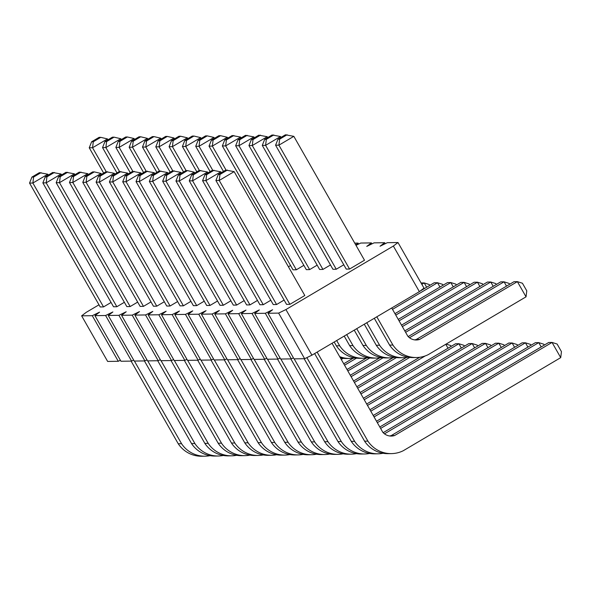 <?xml version="1.0" encoding="UTF-8"?>
<svg xmlns="http://www.w3.org/2000/svg" width="591" height="591" viewBox="0 0 591 591"><rect width="100%" height="100%" fill="white"/><g stroke="black" fill="none" stroke-linecap="round" stroke-linejoin="round"><path stroke-width="0.89" d="M356.004 245.339L360.724 243.049L371.37 242.901L366.738 246.41L374.037 242.864L384.682 242.716L380.043 246.225L387.341 242.679L397.994 242.532L393.355 246.041L285.926 309.558L278.627 313.104L267.974 313.252L272.614 309.743L265.315 313.289L291.326 358.892L280.673 359.04L254.669 313.437L259.301 309.928L252.002 313.474L241.357 313.622L245.989 310.112L238.69 313.658L228.045 313.806L232.684 310.297L225.385 313.843L214.732 313.991L219.372 310.482L212.073 314.028L201.428 314.176L206.06 310.667L198.761 314.213L188.115 314.36L192.747 310.851L185.448 314.397L174.803 314.545L179.442 311.036L172.144 314.582L161.491 314.73L166.13 311.221L158.831 314.767L148.178 314.914L152.818 311.405L145.519 314.951L134.874 315.099L139.506 311.59L132.207 315.136L121.561 315.284L126.201 311.767L118.902 315.321L108.249 315.468L112.888 311.952L105.59 315.505L94.937 315.653L99.576 312.137L92.277 315.69L81.632 315.83L86.264 312.321L98.985 304.808M293.424 357.873L291.326 358.892M265.315 313.289L254.669 313.437M354.74 243.13L358.065 243.086L355.723 244.851M150.993 301.912L143.473 306.36L72.811 182.479L87.727 173.658L88.229 174.53M87.727 173.658L79.334 172.099L71.873 176.51L69.479 182.523L140.141 306.411L143.473 306.36M82.792 182.346L86.116 182.294L86.847 176.303L85.185 176.325L82.792 182.346L153.453 306.227L156.778 306.175L86.116 182.294L101.039 173.473L101.534 174.345M164.305 301.728L156.778 306.175M137.681 302.097L130.16 306.544L59.499 182.663L74.422 173.843L74.917 174.714M74.422 173.843L66.029 172.284L58.568 176.694L56.175 182.708L126.829 306.596L130.16 306.544M190.923 301.358L183.402 305.813L112.741 181.925L127.663 173.104L128.158 173.976M127.663 173.104L119.271 171.545L111.81 175.955L109.416 181.976L180.07 305.857L183.402 305.813M177.618 301.543L170.09 305.998L99.428 182.109L114.351 173.289L114.846 174.16M114.351 173.289L105.959 171.73L98.498 176.14L96.104 182.161L166.765 306.042L170.09 305.998M217.547 300.996L210.019 305.444L139.358 181.563L154.281 172.735L154.776 173.606M154.281 172.735L145.888 171.176L138.427 175.586L136.033 181.607L206.695 305.488L210.019 305.444M204.235 301.174L196.714 305.628L126.053 181.747L140.968 172.919L141.471 173.791M140.968 172.919L132.576 171.36L125.115 175.771L122.721 181.792L193.383 305.673L196.714 305.628M304.808 295.515L289.885 304.335L219.224 180.454L234.147 171.634L304.808 295.515M234.147 171.634L225.755 170.075L218.293 174.485L215.9 180.499L286.561 304.38L289.885 304.335M284.101 300.073L276.573 304.52L205.912 180.639L220.835 171.818L221.33 172.683M220.835 171.818L212.442 170.26L204.981 174.67L202.587 180.683L273.249 304.564L276.573 304.52M343.785 264.783L336.257 269.23L265.595 145.349L280.518 136.528L281.013 137.4M262.271 145.393L264.665 139.38L266.327 139.358L265.595 145.349L262.271 145.393L332.932 269.282L336.257 269.23M364.492 260.225L349.569 269.045L278.908 145.164L293.83 136.344L364.492 260.225M275.583 145.209L277.977 139.195L279.639 139.173L278.908 145.164L275.583 145.209L346.245 269.097L349.569 269.045M244.164 300.627L236.644 305.074L165.982 181.193L180.905 172.373L181.4 173.237M180.905 172.373L172.513 170.806L165.052 175.217L162.658 181.238L233.319 305.119L236.644 305.074M175.963 181.053L179.295 181.009L180.026 175.01L178.356 175.039L175.963 181.053L246.624 304.934L249.956 304.89L179.295 181.009L194.21 172.188L194.712 173.052M257.477 300.442L249.956 304.89M270.789 300.258L263.261 304.705L192.6 180.824L207.522 172.003L208.017 172.868M207.522 172.003L199.13 170.437L191.669 174.855L189.275 180.868L259.937 304.749L263.261 304.705M317.16 265.152L309.64 269.599L238.978 145.718L253.901 136.898L254.396 137.769M235.646 145.763L238.04 139.749L239.71 139.727L238.978 145.718L235.646 145.763L306.308 269.644L309.64 269.599M330.472 264.967L322.952 269.415L252.291 145.534L267.206 136.713L267.701 137.585M248.959 145.578L251.352 139.565L253.014 139.542L252.291 145.534L248.959 145.578L319.62 269.459L322.952 269.415M303.848 265.337L296.327 269.784L225.666 145.903L240.589 137.082L241.084 137.947M222.342 145.947L224.735 139.934L226.397 139.912L225.666 145.903L222.342 145.947L293.003 269.828L296.327 269.784M230.859 300.812L223.332 305.259L152.67 181.378L167.593 172.55L168.088 173.422M167.593 172.55L159.201 170.991L151.739 175.401L149.346 181.422L220.007 305.303L223.332 305.259M290.543 265.522L288.415 266.777M124.376 302.282L116.848 306.729L46.187 182.848L61.109 174.027L61.604 174.899M61.109 174.027L52.717 172.469L45.256 176.879L42.862 182.892L113.524 306.773L116.848 306.729M111.064 302.466L103.536 306.914L32.874 183.033L47.797 174.212L48.292 175.084M47.797 174.212L39.405 172.653L31.944 177.064L29.55 183.077L100.211 306.958L103.536 306.914M267.974 313.252L293.986 358.855L304.638 358.707L311.937 355.161L419.366 291.644L424.006 288.135L397.994 242.532M280.112 358.057L278.014 359.077L267.368 359.225L241.357 313.622M266.807 358.242L264.702 359.262L254.056 359.409L228.045 313.806M253.495 358.427L251.397 359.446L240.744 359.594L214.732 313.991M240.182 358.611L238.084 359.631L227.432 359.779L201.428 314.176M226.87 358.796L224.772 359.816L214.127 359.963L188.115 314.36M213.565 358.981L211.46 360L200.814 360.148L174.803 314.545M200.253 359.158L198.148 360.185L187.502 360.333L161.491 314.73M186.941 359.343L184.843 360.37L174.19 360.517L148.178 314.914M173.628 359.527L171.53 360.547L160.885 360.695L134.874 315.099M160.324 359.712L158.218 360.732L147.573 360.879L121.561 315.284M147.011 359.897L144.906 360.916L134.26 361.064L108.249 315.468M133.699 360.082L131.601 361.101L120.948 361.249L94.937 315.653M120.387 360.266L118.289 361.286L107.643 361.433L81.632 315.83M92.277 315.69L118.289 361.286M105.59 315.505L131.601 361.101M118.902 315.321L144.906 360.916M132.207 315.136L158.218 360.732M145.519 314.951L171.53 360.547M158.831 314.767L184.843 360.37M172.144 314.582L198.148 360.185M185.448 314.397L211.46 360M198.761 314.213L224.772 359.816M212.073 314.028L238.084 359.631M358.065 243.086L358.626 244.068M225.385 313.843L251.397 359.446M371.37 242.901L371.931 243.884M238.69 313.658L264.702 359.262M384.682 242.716L385.243 243.699M252.002 313.474L278.014 359.077M393.355 246.041L419.366 291.644M285.926 309.558L311.937 355.161M278.627 313.104L304.638 358.707M159.481 170.991L145.807 147.011L160.722 138.183L161.217 139.055M156.903 172.35L142.475 147.056L145.807 147.011L146.531 141.013L153.992 136.602L160.722 138.183M143.591 172.535L129.163 147.24L132.495 147.189L147.418 138.368L147.913 139.24M146.169 171.176L132.495 147.189L133.226 141.197L140.688 136.787L147.418 138.368M69.479 182.523L72.811 182.479L73.543 176.487L81.004 172.077M56.175 182.708L59.499 182.663L60.23 176.672L67.692 172.262M132.864 171.36L119.183 147.373L134.105 138.553L134.6 139.424M130.286 172.72L115.858 147.425L119.183 147.373L119.914 141.382L127.375 136.972L134.105 138.553M109.416 181.976L112.741 181.925L113.472 175.933L120.933 171.523M96.104 182.161L99.428 182.109L100.16 176.118L107.621 171.708M170.215 172.166L155.788 146.871L159.112 146.827L174.035 137.999L174.53 138.87M172.794 170.806L159.112 146.827L159.843 140.828L167.305 136.418L174.035 137.999M186.106 170.622L172.424 146.642L187.347 137.814L187.842 138.686M183.528 171.981L169.1 146.686L172.424 146.642L173.156 140.643L180.617 136.233L187.347 137.814M210.145 171.612L195.717 146.317L199.049 146.273L213.964 137.452L214.459 138.316M212.723 170.252L199.049 146.273L199.773 140.274L207.234 135.864L213.964 137.452M136.033 181.607L139.358 181.563L140.089 175.564L147.551 171.154M122.721 181.792L126.053 181.747L126.784 175.749L134.246 171.338M199.411 170.437L185.737 146.457L200.659 137.637L201.154 138.501M196.833 171.796L182.405 146.502L185.737 146.457L186.468 140.459L193.929 136.048L200.659 137.637M215.9 180.499L219.224 180.454L219.955 174.463L227.417 170.053M202.587 180.683L205.912 180.639L206.643 174.648L214.105 170.23M162.658 181.238L165.982 181.193L166.714 175.195L174.175 170.784M189.275 180.868L192.6 180.824L193.331 174.825L200.792 170.415M149.346 181.422L152.67 181.378L153.401 175.379L160.863 170.969M223.457 171.427L209.029 146.132L212.354 146.088L227.276 137.267L227.771 138.131M226.035 170.068L212.354 146.088L213.085 140.089L220.546 135.679L227.276 137.267M103.661 173.089L89.234 147.787L92.558 147.743L107.481 138.922L107.976 139.794M106.24 171.722L92.558 147.743L93.289 141.751L100.751 137.341L107.481 138.922M116.974 172.904L102.546 147.61L105.87 147.558L120.793 138.737L121.288 139.609M119.552 171.545L105.87 147.558L106.602 141.567L114.063 137.156L120.793 138.737M42.862 182.892L46.187 182.848L46.918 176.857L54.379 172.446M29.55 183.077L32.874 183.033L33.606 177.041L41.067 172.631M351.113 376.696L383.101 357.784M249.956 455.114A28.39 27.873 -90.8 0 1 244.97 455.639A28.39 27.873 -90.8 0 1 221.499 443.161L174.36 360.51M244.97 455.639L241.645 455.683A28.39 27.873 -90.8 0 1 218.175 443.213L171.028 360.554M218.175 443.213L221.499 443.161M350.293 375.255L379.769 357.828M263.268 454.93A28.39 27.873 -90.8 0 1 258.282 455.454L254.957 455.506A28.39 27.873 -90.8 0 1 231.487 443.028L184.34 360.377M231.487 443.028L234.812 442.984L187.665 360.325M353.573 381.003L393.081 357.644M354.386 382.443L396.413 357.599M258.282 455.454A28.39 27.873 -90.8 0 1 234.812 442.984M347.833 370.949L369.789 357.969M236.644 455.299A28.39 27.873 -90.8 0 1 231.665 455.824A28.39 27.873 -90.8 0 1 208.187 443.346L161.048 360.695M231.665 455.824L228.333 455.868A28.39 27.873 -90.8 0 1 204.863 443.398L157.716 360.739M204.863 443.398L208.187 443.346M347.013 369.508L366.457 358.013M360.946 393.938L425.225 355.93M445.784 344.287L448.022 348.217M289.885 454.56A28.39 27.873 -90.8 0 1 284.906 455.085A28.39 27.873 -90.8 0 1 261.429 442.615L214.289 359.956M284.906 455.085L281.575 455.136A28.39 27.873 -90.8 0 1 258.104 442.659L210.957 360.008M258.104 442.659L261.429 442.615M360.126 392.498L419.699 357.282M357.666 388.191L409.726 357.415M276.581 454.745A28.39 27.873 -90.8 0 1 271.594 455.269A28.39 27.873 -90.8 0 1 248.124 442.799L200.977 360.141M271.594 455.269L268.262 455.321A28.39 27.873 -90.8 0 1 244.792 442.844L197.653 360.192M244.792 442.844L248.124 442.799M356.846 386.75L406.386 357.459M419.979 291.178L434.178 282.786L437.503 282.734L439.963 287.049M392.505 309.344L437.503 282.734L442.57 284.345L443.065 285.209M341.517 358.102A28.39 27.873 -90.8 0 1 340.601 358.272M366.686 403.993L468.855 343.585L472.187 343.541L474.647 347.848M316.51 454.191A28.39 27.873 -90.8 0 1 311.523 454.723L308.199 454.767A28.39 27.873 -90.8 0 1 284.729 442.29L237.582 359.638M367.506 405.433L472.187 343.541L477.255 345.144L477.75 346.016M311.523 454.723A28.39 27.873 -90.8 0 1 288.053 442.245L240.906 359.594M284.729 442.29L288.053 442.245M364.226 399.686L458.875 343.726L461.335 348.033M303.198 454.376A28.39 27.873 -90.8 0 1 298.211 454.907A28.39 27.873 -90.8 0 1 274.741 442.43L227.601 359.771M298.211 454.907L294.887 454.952A28.39 27.873 -90.8 0 1 271.417 442.474L224.27 359.823M271.417 442.474L274.741 442.43M363.406 398.245L455.55 343.77L458.875 343.726L463.942 345.329L464.437 346.2M421.826 284.323L424.198 282.919L426.658 287.233M332.046 343.268L382.835 432.317A11.384 11.177 89.2 0 0 394.633 435.508L552.046 342.433L560.719 357.636L403.306 450.704A28.39 27.873 -90.8 0 1 391.39 453.615A28.39 27.873 -90.8 0 1 367.912 441.137L317.123 352.096M391.39 453.615L388.058 453.659A28.39 27.873 -90.8 0 1 364.588 441.182L314.619 353.573M364.588 441.182L367.912 441.137M389.624 435.973A11.384 11.177 89.2 0 0 391.308 435.552L548.721 342.477L552.046 342.433L557.114 344.036L561.45 351.638L560.719 357.636M383.167 432.678L535.409 342.662L538.741 342.617L541.201 346.924M383.064 453.267A28.39 27.873 -90.8 0 1 378.077 453.799L374.746 453.844A28.39 27.873 -90.8 0 1 351.276 441.366L304.136 358.715M384.468 433.831L538.741 342.617L543.801 344.221L544.304 345.092M378.077 453.799A28.39 27.873 -90.8 0 1 354.607 441.322L306.862 357.621M351.276 441.366L354.607 441.322M408.063 357.178A28.39 27.873 -90.8 0 1 403.077 357.71L399.752 357.754A28.39 27.873 -90.8 0 1 376.282 345.277L364.27 324.215M376.282 345.277L379.607 345.233L366.775 322.738M408.174 336.589L500.732 281.863L504.057 281.818L506.517 286.125M409.474 337.742L504.057 281.818L509.124 283.421L509.619 284.293M403.077 357.71A28.39 27.873 -90.8 0 1 379.607 345.233M414.631 339.884A11.384 11.177 89.2 0 0 416.308 339.463L514.044 281.678L517.369 281.634L526.042 296.83L428.305 354.615A28.39 27.873 -90.8 0 1 416.389 357.525A28.39 27.873 -90.8 0 1 392.919 345.048L376.807 316.806M416.389 357.525L413.065 357.57A28.39 27.873 -90.8 0 1 389.595 345.092L374.302 318.29M391.73 307.985L407.842 336.227A11.384 11.177 89.2 0 0 419.64 339.419L517.369 281.634L522.437 283.237L526.773 290.838L526.042 296.83M389.595 345.092L392.919 345.048M374.059 416.928L498.804 343.172L501.264 347.478M343.127 453.822A28.39 27.873 -90.8 0 1 338.148 454.353A28.39 27.873 -90.8 0 1 314.671 441.876L267.531 359.225M338.148 454.353L334.816 454.398A28.39 27.873 -90.8 0 1 311.346 441.92L264.199 359.269M311.346 441.92L314.671 441.876M373.239 415.488L495.48 343.216L498.804 343.172L503.872 344.775L504.367 345.646M356.439 453.637A28.39 27.873 -90.8 0 1 351.453 454.169L348.129 454.213A28.39 27.873 -90.8 0 1 324.658 441.736L277.511 359.084M324.658 441.736L327.983 441.691L280.843 359.04M376.519 421.235L508.792 343.031L512.116 342.987L514.576 347.294M377.339 422.676L512.116 342.987L517.184 344.59L517.679 345.462M351.453 454.169A28.39 27.873 -90.8 0 1 327.983 441.691M380.619 428.423L525.429 342.802L527.889 347.109M369.752 453.452A28.39 27.873 -90.8 0 1 364.765 453.984A28.39 27.873 -90.8 0 1 341.295 441.507L294.148 358.855M364.765 453.984L361.441 454.028A28.39 27.873 -90.8 0 1 337.971 441.551L290.824 358.9M337.971 441.551L341.295 441.507M379.799 426.983L522.104 342.846L525.429 342.802L530.496 344.405L530.991 345.277M401.518 325.146L474.108 282.232L477.439 282.188L479.899 286.495M381.446 357.548A28.39 27.873 -90.8 0 1 376.46 358.08L373.135 358.124A28.39 27.873 -90.8 0 1 349.658 345.646L344.206 336.08M402.338 326.587L477.439 282.188L482.5 283.791L483.002 284.663M376.46 358.08A28.39 27.873 -90.8 0 1 352.99 345.602L346.71 334.602M349.658 345.646L352.99 345.602M394.758 357.363A28.39 27.873 -90.8 0 1 389.772 357.895L386.44 357.939A28.39 27.873 -90.8 0 1 362.97 345.462L354.238 330.147M362.97 345.462L366.302 345.417L356.742 328.67M404.798 330.894L487.42 282.047L490.744 282.003L493.204 286.31M405.618 332.334L490.744 282.003L495.812 283.606L496.307 284.478M389.772 357.895A28.39 27.873 -90.8 0 1 366.302 345.417M368.134 357.732A28.39 27.873 -90.8 0 1 363.147 358.264L359.823 358.309A28.39 27.873 -90.8 0 1 336.353 345.831L334.174 342.012M336.353 345.831L339.677 345.787L336.678 340.534M398.245 319.399L460.803 282.417L464.127 282.365L466.587 286.679M399.065 320.839L464.127 282.365L469.195 283.976L469.69 284.847M363.147 358.264A28.39 27.873 -90.8 0 1 339.677 345.787M329.822 454.006A28.39 27.873 -90.8 0 1 324.836 454.538L321.504 454.582A28.39 27.873 -90.8 0 1 298.034 442.105L250.894 359.454M298.034 442.105L301.366 442.061L254.219 359.409M369.959 409.74L482.167 343.401L485.499 343.356L487.959 347.663M370.779 411.181L485.499 343.356L490.56 344.959L491.062 345.831M324.836 454.538A28.39 27.873 -90.8 0 1 301.366 442.061M394.965 313.651L447.49 282.601L450.815 282.55L453.275 286.864M354.822 357.917A28.39 27.873 -90.8 0 1 349.835 358.449L346.511 358.493A28.39 27.873 -90.8 0 1 340.379 357.887M395.785 315.092L450.815 282.55L455.883 284.16L456.378 285.032M349.835 358.449A28.39 27.873 -90.8 0 1 339.67 356.639M344.553 365.201L356.484 358.153M223.339 455.484A28.39 27.873 -90.8 0 1 218.352 456.008A28.39 27.873 -90.8 0 1 194.882 443.531L147.735 360.879M218.352 456.008L215.021 456.053A28.39 27.873 -90.8 0 1 191.55 443.582L144.411 360.924M191.55 443.582L194.882 443.531M343.733 363.76L353.145 358.198M341.273 359.454L343.172 358.331M210.027 455.668A28.39 27.873 -90.8 0 1 205.04 456.193A28.39 27.873 -90.8 0 1 181.57 443.715L134.423 361.064M205.04 456.193L201.716 456.237A28.39 27.873 -90.8 0 1 178.246 443.767L131.099 361.108M178.246 443.767L181.57 443.715M142.475 147.056L144.869 141.035L152.33 136.624L153.992 136.602M144.869 141.035L146.531 141.013M129.163 147.24L131.557 141.219L133.226 141.197M131.557 141.219L139.018 136.809L140.688 136.787M71.873 176.51L73.543 176.487M101.039 173.473L94.309 171.892L86.847 176.303M85.185 176.325L92.647 171.915L94.309 171.892M58.568 176.694L60.23 176.672M115.858 147.425L118.252 141.404L125.713 136.994L127.375 136.972M118.252 141.404L119.914 141.382M111.81 175.955L113.472 175.933M98.498 176.14L100.16 176.118M155.788 146.871L158.181 140.85L165.643 136.44L167.305 136.418M158.181 140.85L159.843 140.828M169.1 146.686L171.493 140.665L178.955 136.255L180.617 136.233M171.493 140.665L173.156 140.643M195.717 146.317L198.111 140.303L199.773 140.274M198.111 140.303L205.572 135.886L207.234 135.864M138.427 175.586L140.089 175.564M125.115 175.771L126.784 175.749M182.405 146.502L184.798 140.481L192.26 136.07L193.929 136.048M184.798 140.481L186.468 140.459M218.293 174.485L219.955 174.463M204.981 174.67L206.643 174.648M280.518 136.528L272.126 134.97L264.665 139.38M266.327 139.358L273.788 134.947M277.977 139.195L285.438 134.785L293.83 136.344M279.639 139.173L287.1 134.763M165.052 175.217L166.714 175.195M194.21 172.188L187.487 170.6L180.026 175.01M178.356 175.039L185.818 170.622L187.487 170.6M191.669 174.855L193.331 174.825M238.04 139.749L245.501 135.339L253.901 136.898M239.71 139.727L247.171 135.317M267.206 136.713L258.814 135.154L251.352 139.565M253.014 139.542L260.476 135.132M240.589 137.082L232.197 135.524L224.735 139.934M226.397 139.912L233.859 135.494M151.739 175.401L153.401 175.379M209.029 146.132L211.423 140.119L213.085 140.089M211.423 140.119L218.884 135.708L220.546 135.679M89.234 147.787L91.627 141.774L99.089 137.363L100.751 137.341M91.627 141.774L93.289 141.751M102.546 147.61L104.939 141.589L112.401 137.178L114.063 137.156M104.939 141.589L106.602 141.567M45.256 176.879L46.918 176.857M31.944 177.064L33.606 177.041M451.125 346.385L450.63 345.513L446.124 344.08M421.058 282.963L424.198 282.919L429.258 284.53L429.76 285.394M391.308 435.552L394.633 435.508M416.308 339.463L419.64 339.419"/></g></svg>
